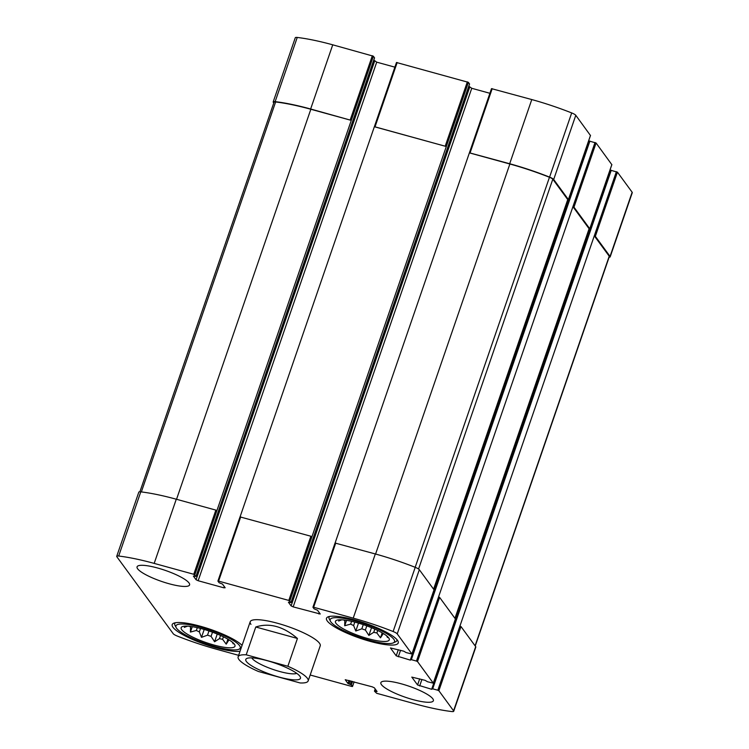 <?xml version="1.0" encoding="UTF-8"?>
<svg xmlns="http://www.w3.org/2000/svg" width="749" height="749" viewBox="0 0 749 749"><rect width="100%" height="100%" fill="white"/><g stroke="black" fill="none" stroke-linecap="round" stroke-linejoin="round"><path stroke-width="1.12" d="M189.488 626.314A24.53 5.14 19 0 0 190.536 627.082L190.742 626.464M190.536 627.082L190.415 632.072L196.35 630.461A24.53 5.14 19 0 0 199.337 631.884L200.526 628.448M196.35 630.461L197.305 627.662M199.337 631.884L201.49 637.343L207.529 635.161A24.53 5.14 19 0 0 211.068 636.35L214.588 641.753L219.438 638.654A24.53 5.14 19 0 0 222.584 639.3L223.436 636.819M219.438 638.654L220.543 635.461M343.782 619.975A24.53 5.14 19 0 0 344.821 620.743L345.036 620.125M344.821 620.743L344.699 625.733L350.635 624.123A24.53 5.14 19 0 0 353.631 625.546L354.811 622.11M350.635 624.123L351.599 621.324M353.631 625.546L355.784 631.004L361.823 628.823A24.53 5.14 19 0 0 365.362 630.012L368.882 635.414L373.732 632.315A24.53 5.14 19 0 0 376.869 632.961L377.721 630.48M373.732 632.315L374.828 629.123M611.821 164.64L596.073 142.993L573.977 207.173L589.781 228.782L589.098 228.745L454.952 618.328M573.977 207.173L572.929 206.677L416.463 661.077L411.323 659.663L410.293 660.112L396.202 655.824L390.435 647.941L403.748 651.181L406.127 652.576L411.95 654.027L397.223 633.879A6.245 1.311 -161 0 0 393.122 631.519A83.766 17.564 -161 0 0 353.219 618.14L313.625 607.252L312.96 607.28L314.121 608.853L317.501 610.21L320.235 614.011L293.187 606.877L291.089 605.875L288.393 602.196L291.024 602.561L288.796 600.426L218.596 581.112L217.912 581.074L219.092 582.722L222.472 584.07L225.168 587.75L223.839 587.806L198.157 580.737L196.06 579.745L193.364 576.065L195.995 576.43L193.776 574.286L154.182 563.398A83.766 17.564 -161 0 0 118.679 556.03A6.245 1.311 -161 0 0 116.722 556.32A6.245 1.311 -161 0 0 116.853 556.769L173.216 633.701A6.245 1.311 -161 0 0 177.316 636.07A83.766 17.564 -161 0 0 217.219 649.439L238.641 655.338M596.073 142.993L589.21 141.046L410.705 659.588M433.587 589.173L567.733 199.58L568.416 199.618L553.689 179.479A6.245 1.311 -161 0 0 549.579 177.11A83.766 17.564 -161 0 0 509.685 163.741L469.408 152.815L335.103 542.997M590.455 135.485L575.784 115.299A6.245 1.311 -161 0 0 571.684 112.93A83.766 17.564 -161 0 0 531.781 99.561L491.503 88.635L469.464 152.768M469.529 84.019L468.406 82.343L446.31 146.523L374.378 126.675L240.073 516.857M468.406 82.343L396.483 62.495L374.434 126.637M374.5 57.888L373.386 56.203L351.281 120.383L310.638 108.998A83.766 17.564 -161 0 0 275.145 101.63A6.245 1.311 -161 0 0 273.188 101.92A6.245 1.311 -161 0 0 273.31 102.36L273.769 102.978M373.386 56.203L332.743 44.818A83.766 17.564 -161 0 0 297.241 37.45A6.245 1.311 -161 0 0 295.284 37.74L273.188 101.92M609.115 257.207A6.245 1.311 -161 0 0 610.182 256.86A6.245 1.311 -161 0 0 610.051 256.411L595.343 236.338L594.294 235.841L437.828 690.241L432.697 688.827L431.658 689.277L417.577 684.989L411.8 677.105L425.114 680.345L427.492 681.74L433.315 683.191L417.511 661.573L416.463 661.077M610.182 256.86L632.278 192.68A6.245 1.311 -161 0 0 632.147 192.231L617.438 172.158L610.575 170.21L432.07 688.752M438.568 596.897L439.616 597.393L455.392 618.936L433.297 683.116M588.452 141.421L589.023 141.58M433.989 589.884L411.931 653.961M312.998 607.177L335.046 543.034L375.324 553.96A83.766 17.564 -161 0 1 415.218 567.33A6.245 1.311 -161 0 1 419.318 569.699L434.027 589.781M489.902 93.288L471.748 88.288L293.187 606.877M468.827 86.172L471.748 88.288M374.397 126.74L446.31 146.523L311.949 536.743L310.901 536.247L288.796 600.426M217.968 581.037L240.017 516.894L310.901 536.247M394.873 67.148L376.719 62.158L198.157 580.737M373.798 60.042L376.719 62.158M139.885 491.793L274.04 102.201A5.093 1.067 -161 0 1 275.623 101.967A82.839 17.367 -161 0 1 310.835 109.26L351.281 120.383L216.92 510.603L215.871 510.106L193.776 574.286M116.722 556.32L138.818 492.14A6.245 1.311 -161 0 1 140.784 491.85A83.766 17.564 -161 0 1 176.277 499.218L215.871 510.106M310.18 675.008L351.843 686.468L352.498 686.44L351.347 684.867L347.967 683.509L345.233 679.708L372.281 686.842L374.378 687.844L377.075 691.524L374.444 691.158L376.663 693.293L416.257 704.182A83.766 17.564 -161 0 0 451.759 711.55A6.245 1.311 -161 0 0 453.716 711.26A6.245 1.311 -161 0 0 453.585 710.82L438.877 690.737L437.828 690.241M453.716 711.26L475.812 647.08A6.245 1.311 -161 0 0 475.69 646.64L453.585 710.82M459.933 626.061L460.981 626.557L475.69 646.64M609.817 170.585L610.388 170.735M381.438 684.642A27.769 5.823 -161 0 0 409.076 698.471A27.769 5.823 -161 0 0 433.371 700.746A27.769 5.823 -161 0 0 432.8 698.77A27.769 5.823 -161 0 0 405.153 684.942A27.769 5.823 -161 0 0 380.857 682.667A27.769 5.823 -161 0 0 381.438 684.642M137.638 568.809A27.769 5.823 -161 0 0 165.286 582.638A27.769 5.823 -161 0 0 189.581 584.913A27.769 5.823 -161 0 0 189.001 582.937A27.769 5.823 -161 0 0 161.363 569.109A27.769 5.823 -161 0 0 137.067 566.834A27.769 5.823 -161 0 0 137.638 568.809M397.466 640.273A37.946 7.958 19 0 1 398.243 642.979A37.946 7.958 19 0 1 359.773 638.148A37.946 7.958 19 0 1 326.48 618.271A37.946 7.958 19 0 1 359.679 621.38A37.946 7.958 19 0 1 397.466 640.273M240.036 651.284A37.946 7.958 19 0 1 198.326 641.846A37.946 7.958 19 0 1 172.195 624.6A37.946 7.958 19 0 1 203.4 627.11A37.946 7.958 19 0 1 242.077 645.357M308.148 680.935A37.029 7.762 19 0 1 300.077 682.948L258.424 671.488A37.029 7.762 19 0 1 238.894 659.457A37.029 7.762 19 0 1 238.126 656.826A37.029 7.762 19 0 1 246.196 654.804L287.859 666.264A37.029 7.762 19 0 1 308.148 680.935L320.226 645.844A37.029 7.762 -161 0 0 319.467 643.213A37.029 7.762 -161 0 0 282.607 624.769A37.029 7.762 -161 0 0 250.213 621.736A37.029 7.762 -161 0 0 250.971 624.376M589.098 228.745L572.929 206.677L595.024 142.497M475.231 646.022L609.33 256.579A5.093 1.067 -161 0 0 609.227 256.214L594.294 235.841L616.39 171.661M567.733 199.58L552.799 179.208A5.093 1.067 -161 0 0 549.466 177.279A82.839 17.367 -161 0 0 509.872 164.003L469.426 152.88M234.4 644.206A28.462 5.964 19 0 1 235.017 645.46A28.462 5.964 19 0 1 206.134 642.605A28.462 5.964 19 0 1 181.614 627.063A28.462 5.964 19 0 1 207.735 630.555A28.462 5.964 19 0 1 234.4 644.206M239.54 645.61A34.014 7.134 19 0 1 238.997 649.224A34.014 7.134 19 0 1 205.75 643.7A34.014 7.134 19 0 1 176.165 627.587A34.014 7.134 19 0 1 202.221 627.643A34.014 7.134 19 0 1 239.54 645.61M222.584 639.3L226.207 644.14L228.885 640.011M232.312 642.136L233.22 643.85L233.267 642.96M185.087 626.136L184.32 627.372L187.493 626.155M211.068 636.35L212.501 632.203M207.529 635.161L208.971 630.967M176.165 627.587L175.013 625.368A35.868 7.518 19 0 1 174.751 623.571A35.868 7.518 19 0 1 175.341 622.756M388.684 637.867A28.462 5.964 19 0 1 389.311 639.122A28.462 5.964 19 0 1 360.419 636.266A28.462 5.964 19 0 1 335.898 620.724A28.462 5.964 19 0 1 362.029 624.217A28.462 5.964 19 0 1 388.684 637.867M393.824 639.271A34.014 7.134 19 0 1 393.281 642.885A34.014 7.134 19 0 1 360.044 637.362A34.014 7.134 19 0 1 330.449 621.249A34.014 7.134 19 0 1 356.505 621.305A34.014 7.134 19 0 1 393.824 639.271M376.869 632.961L380.492 637.802L383.179 633.673M386.606 635.798L387.505 637.511L387.561 636.622M339.372 619.798L338.614 621.033L341.787 619.816M365.362 630.012L366.795 625.864M361.823 628.823L363.265 624.629M396.904 639.58A35.868 7.518 19 0 1 396.867 640.592A35.868 7.518 19 0 1 395.556 641.837L393.281 642.885M330.449 621.249L329.307 619.03A35.868 7.518 19 0 1 329.036 617.232A35.868 7.518 19 0 1 329.626 616.418M382.196 632.849L380.492 637.802M371.532 627.709L368.882 635.414M358.49 623.121L355.784 631.004M346.553 620.341L344.699 625.733M227.911 639.187L226.207 644.14M217.247 634.047L214.588 641.753M204.205 629.46L201.49 637.343M192.268 626.679L190.415 632.072M246.196 654.804L255.774 626.997C269.415 622.569 283.3 626.389 297.428 638.457L255.774 626.997M287.859 666.264L297.428 638.457M246.384 661.517A28.93 6.067 19 0 1 246.852 658.446A28.93 6.067 19 0 1 275.108 663.146A28.93 6.067 19 0 1 300.274 676.843A28.93 6.067 19 0 1 278.113 676.796A28.93 6.067 19 0 1 246.384 661.517M296.726 673.342A24.296 5.093 19 0 1 273.9 669.737A24.296 5.093 19 0 1 252.141 658.418A24.296 5.093 19 0 1 251.795 657.875M611.858 164.537L589.763 228.717M590.493 135.372L568.397 199.552M575.784 115.299L553.689 179.479M571.684 112.93L549.579 177.11M531.781 99.561L509.685 163.741M492.187 88.672L470.091 152.852M467.357 81.838L445.262 146.027M397.157 62.532L375.062 126.712M372.337 55.707L350.232 119.887M332.743 44.818L310.638 108.998M297.241 37.45L275.145 101.63M632.147 192.231L610.051 256.411M617.438 172.158L595.343 236.338M439.616 597.393L417.511 661.573M589.894 141.084L411.323 659.663M588.854 141.533L410.293 660.112M400.546 650.301L398.299 656.817M398.318 649.692L396.202 655.824M419.318 569.699L397.223 633.879M415.218 567.33L393.122 631.519M375.324 553.96L353.219 618.14M335.73 543.072L313.625 607.252M319.299 612.673L318.868 613.937M469.651 87.296L291.089 605.875M469.567 83.916L291.005 602.496M311.949 536.743L289.844 600.923M240.701 516.932L218.596 581.112M224.279 586.533L223.839 587.806M374.622 61.156L196.06 579.745M374.537 57.776L195.976 576.365M216.92 510.603L194.824 574.783M176.277 499.218L154.182 563.398M140.784 491.85L118.679 556.03M354.09 681.843L352.498 686.44M352.536 681.412L351.347 684.867M351.421 681.103L350.298 684.361M350.139 680.757L349.015 684.015M349.025 680.448L347.967 683.509M376.625 690.915L376.41 691.542M375.67 689.604L375.127 691.196M375.23 688.996L374.5 691.112M460.981 626.557L438.877 690.737M611.259 170.248L432.697 688.827M610.22 170.697L431.658 689.277M421.912 679.465L419.674 685.981M419.683 678.856L417.577 684.989M609.227 256.214L475.081 645.807M310.835 109.26L176.539 499.283M275.623 101.967L141.355 491.924M509.872 164.003L375.577 554.035M552.799 179.208L418.569 569.025M549.466 177.279L415.171 567.311M590.512 135.438L568.416 199.618M491.503 88.635L469.408 152.815M396.483 62.495L374.378 126.675M611.877 164.602L589.781 228.782M589.21 141.046L410.649 659.626M434.046 589.847L411.95 654.027M335.046 543.034L312.942 607.214M469.586 83.982L291.024 602.561M240.017 516.894L217.912 581.074M374.556 57.842L195.995 576.43M354.127 681.852L352.517 686.505M375.202 688.958L374.444 691.158M610.575 170.21L432.014 688.79M455.411 619.002L433.315 683.191M174.751 623.571L175.004 622.822M238.997 649.224L241.075 648.269M396.867 640.592L397.12 639.843M329.036 617.232L329.298 616.483M238.126 656.826L250.213 621.736"/></g></svg>
